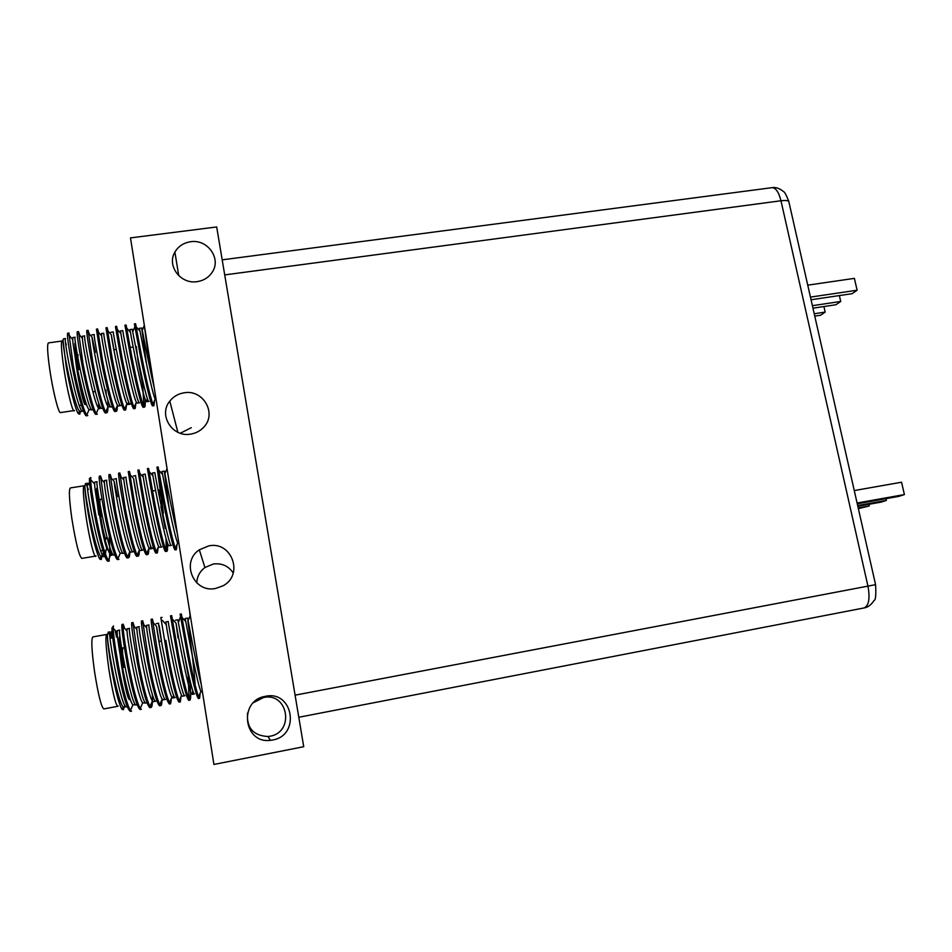 <?xml version="1.0" encoding="UTF-8"?>
<svg xmlns="http://www.w3.org/2000/svg" width="952" height="952" viewBox="0 0 952 952"><rect width="100%" height="100%" fill="white"/><g stroke="black" fill="none" stroke-linecap="round" stroke-linejoin="round"><path stroke-width="1.43" d="M811.056 299.761L852.052 293.692L857.121 290.217L854.372 278.365L807.748 285.16M857.264 503.798L898.819 496.385L904.4 494.576L901.544 482.224L854.265 490.566M814.757 316.112L820.624 315.231L825.182 312.101L814.222 313.755M823.92 306.544L825.182 312.101M812.96 308.174L835.916 304.747L840.723 301.463L812.389 305.675M839.366 295.572L840.723 301.463M857.121 290.217L810.449 297.107M858.359 508.642L869.307 505.952L858.192 507.94M868.926 504.31L869.307 505.952M857.823 506.285L881.088 502.132L886.371 500.419L857.657 505.548M885.967 498.681L886.371 500.419M904.4 494.576L857.086 503.013M107.207 634.448C105.053 634.103 105.624 645.73 108.885 669.339C112.99 694.627 116.096 706.896 118.226 706.134M84.573 485.758C82.574 485.092 83.038 495.266 85.977 516.27C89.321 539.034 94.712 560.109 95.997 555.944M106.386 634.508L92.82 636.924C91.071 639.078 91.666 650.751 94.593 671.957C98.223 694.734 101.293 707.062 103.804 708.931L117.429 706.372M61.773 341.042L48.445 342.898C46.993 344.148 47.445 353.097 49.79 369.769C52.907 391.177 58.56 413.644 60.452 412.585L73.709 410.621M83.776 485.817L70.329 487.936C68.722 489.59 69.234 499.8 71.852 518.602C75.755 542.735 79.064 555.992 81.801 558.396L95.224 556.146M123.284 671.66L122.558 667.078C120.261 651.108 119.452 641.255 120.154 637.519M77.267 367.115C75.184 352.847 74.661 345.207 75.684 344.172M86.132 403.255C85.609 408.325 80.777 389.63 77.731 370.102M99.591 514.865C97.401 499.812 96.735 491.113 97.604 488.769M107.778 548.733C107.064 552.172 102.971 536.369 100.198 518.792M121.701 648.681L123.486 667.364M77.243 354.299L78.457 369.471C75.839 349.42 77.814 356.322 77.647 354.81L78.171 354.763C77.552 355.453 77.909 360.38 79.23 369.519M99.139 499.336L100.638 516.21C102.673 530.074 106.1 543.199 106.231 537.892M188.425 676.574L183.593 650.573M141.158 384.822L142.633 384.608L138.04 361.117L136.303 346.564L135.577 346.671M165.184 528.384L160.9 506.523M159.876 499.681L158.936 489.959M185.533 660.224L186.616 665.412M138.468 361.105L140.848 373.874M160.71 500.823L161.554 507.963M190.733 434.1C195.862 433.243 200.17 430.97 203.657 427.258C217.27 413.715 203.216 389.082 184.069 392.807C178.179 393.771 173.419 396.544 169.801 401.125C158.068 415.072 172.431 437.742 190.733 434.1M180.285 433.243L191.281 427.698M215.64 588.455L222.851 585.885C244.117 575.151 231.955 540.843 208.774 545.877L199.325 549.816C180.499 561.966 193.684 593.37 215.64 588.455M196.766 582.91C197.064 576.567 199.789 571.438 204.93 567.523L213.296 564.012C221.911 562.977 228.551 565.988 233.24 573.044M272.581 740.013C300.808 735.503 293.145 689.938 265.394 696.317L264.965 696.412C238.405 700.767 243.593 743.976 270.392 740.323L272.581 740.013M253.541 702.612L263.537 697.53C288.147 691.878 294.906 732.266 269.904 736.241L267.952 736.515C253.256 735.67 246.449 727.84 247.544 713.036M197.171 281.637C203.585 280.65 208.547 277.591 212.046 272.462C221.756 258.944 207.691 238.833 190.602 241.749C183.593 242.82 178.357 246.27 174.894 252.101C166.505 265.715 180.666 284.529 197.171 281.637M216.687 226.957L303.724 746.713L213.926 764.444L130.483 237.893L216.687 226.957M62.546 340.995C60.702 340.114 61.106 349.027 63.748 367.722C67.164 391.082 73.185 414.786 74.446 410.443M125.057 705.587L124.034 707.169L123.105 706.717C118.084 702.909 107.874 649.097 107.386 635.829C107.564 642.433 108.944 653.405 111.515 668.732C115.37 690.355 118.857 703.897 121.975 709.359L123.451 709.657L124.141 707.146M131.757 707.503L130.721 709.918M130.329 711.346C126.961 709.228 122.665 694.603 117.441 667.471C113.931 648.003 112.11 634.889 111.943 628.13L113.455 625.952L113.181 628.153C113.407 635.091 115.251 648.11 118.703 667.245C123.082 690.331 127.009 704.742 130.483 710.478L131.554 711.12L130.329 711.346M127.508 665.638C123.07 640.517 121.237 626.785 121.999 624.441L123.224 624.214L123.046 626.571C123.427 633.568 125.343 646.515 128.77 665.412C133.113 688.236 136.945 702.612 140.265 708.526L141.348 709.276L140.123 709.502C136.945 707.348 132.744 692.723 127.508 665.638M124.593 628.308L123.224 624.214M141.42 705.837L140.503 707.979M151.118 707.431L149.904 707.657C146.905 705.48 142.788 690.854 137.564 663.806C133.09 638.721 131.15 625.024 131.745 622.715L132.971 622.501L138.825 663.58C143.121 686.142 146.858 700.482 150.035 706.586L151.118 707.431C152.237 707.074 152.641 702.743 152.356 694.46M134.184 626.428L132.971 622.501M151.059 704.171L150.261 706.051M160.876 705.599L159.65 705.825C156.83 703.611 152.808 688.998 147.596 661.973C143.086 636.936 141.039 623.274 141.467 620.99L142.681 620.775L148.845 661.747C153.105 684.06 156.747 698.351 159.781 704.635L160.876 705.599C161.554 705.468 161.947 703.385 162.03 699.363M143.752 624.572L142.681 620.775M160.686 702.505L159.995 704.135M170.598 703.766L169.385 703.992C166.743 701.743 162.816 687.13 157.592 660.152C153.046 635.151 150.904 621.525 151.166 619.276L152.38 619.062L158.841 659.926C163.054 681.977 166.612 696.233 169.515 702.683L170.598 703.766L171.598 697.768M153.296 622.715L152.38 619.062M170.301 700.839L169.706 702.231M165.85 640.303L168.813 658.106C172.99 679.907 176.453 694.115 179.214 700.731L180.297 701.933L179.083 702.159C176.62 699.887 172.776 685.273 167.564 658.332L160.84 617.562L162.054 617.348M179.88 699.161L179.392 700.327M180.297 701.933L181.154 696.174M189.972 700.113L188.758 700.339C186.473 698.03 182.725 683.429 177.512 656.523L170.491 615.861L171.693 615.646L178.75 656.297C182.891 677.836 186.283 691.997 188.912 698.78L189.972 700.113C190.995 699.256 190.9 692.294 189.686 679.24M174.264 631.759L171.693 615.646M188.222 676.61L189.055 698.435M199.611 698.292L198.409 698.518C196.302 696.186 192.649 681.584 187.437 654.714L180.118 614.159L181.32 613.945L188.674 654.488C192.768 675.765 196.076 689.879 198.575 696.816L199.611 698.292L200.194 692.985M180.523 616.658L178.345 622.632L177.929 619.788C177.346 617.634 191.685 696.697 194.589 693.925L192.173 694.377L191.245 693.258C187.52 686.44 177.893 634.746 176.025 623.143L178.06 638.102M181.546 615.325L181.32 613.945M198.992 695.817L198.694 696.543M107.386 635.829L108.207 632.176L109.98 631.854C107.159 630.081 121.261 709.93 126.485 706.717L124.034 707.169M108.706 632.449L110.979 638.185M116.584 637.186L115.18 630.986M111.836 638.03L110.777 633.568L112.062 630.593M119.762 630.117C117.263 628.284 131.4 708.026 136.291 704.873L132.899 704.801C127.842 700.303 117.286 642.981 117.179 632.628L117.322 630.557L119.762 630.117M129.52 628.391C127.342 626.499 141.515 706.122 146.061 703.04L142.681 702.885C137.85 697.971 127.461 641.612 127.032 631.021L127.08 628.82L129.52 628.391M139.254 626.654C137.397 624.714 151.606 704.23 155.819 701.207L153.379 701.66L152.427 700.958C147.846 695.65 137.6 640.232 136.862 629.427L136.814 627.094L139.254 626.654M148.952 624.94C147.429 622.941 161.661 702.338 165.553 699.375L163.125 699.839L162.161 699.03C157.806 693.33 147.727 638.863 146.679 627.844L146.525 625.369L148.952 624.94M161.531 641.089L159.186 625.714M156.223 623.643L158.639 623.215C157.425 621.168 171.693 700.458 175.251 697.554L172.836 698.018L171.884 697.114C167.73 691.021 157.806 637.495 156.485 626.273L159.162 641.505M168.29 621.501C167.397 619.407 181.701 698.578 184.938 695.745L182.522 696.198L181.57 695.186C177.643 688.724 167.861 636.114 166.255 624.702L165.886 621.93L168.29 621.501M195.112 684.857C194.232 668.185 189.198 631.128 187.877 621.109M202.514 692.437L200.896 691.331C197.385 684.167 187.901 633.377 185.771 621.585L185.128 618.514L187.532 618.086C187.413 616.099 196.005 664.77 201.217 684.274M185.128 618.514L185.461 621.251M192.851 690.747L192.173 694.377M173.657 695.281L172.836 698.018M175.799 547.293L175.489 548.007M176.406 549.673L175.216 549.875C173.776 550.922 168.206 527.313 163.47 502.692L156.949 467.123L158.139 466.944L164.696 502.489C169.111 525.302 172.669 540.546 175.394 548.233L176.406 549.673L176.989 544.544M157.163 468.289L163.423 513.152M166.053 538.499L166.184 550.589M166.897 551.279L165.707 551.482C164.113 552.553 158.377 528.943 153.677 504.274L147.405 468.622L148.607 468.443L154.902 504.072C159.341 527.146 163.006 542.45 165.862 549.97L166.897 551.279C167.54 551.101 167.742 548.364 167.516 543.08M149.238 471.704L148.607 468.443M156.961 550.208L156.473 551.351M157.366 552.886L156.176 553.088C154.414 554.183 148.536 530.562 143.847 505.869L137.85 470.133L139.04 469.943L145.073 505.667C149.559 529.003 153.308 544.354 156.318 551.696L157.366 552.886L158.199 547.329M139.813 473.334L139.04 469.943M147.512 551.672L146.917 553.029M147.81 554.492L146.608 554.695C144.692 555.825 138.647 532.204 133.982 507.464L128.258 471.645L129.46 471.454L135.22 507.261C139.754 530.859 143.597 546.246 146.751 553.433L147.81 554.492C148.429 554.373 148.762 552.446 148.786 548.709M130.364 474.977L129.46 471.454M138.04 553.124L137.35 554.718M138.219 556.111L137.029 556.313C134.946 557.467 128.746 533.834 124.105 509.058C120.071 486.888 118.25 474.917 118.643 473.144L119.845 472.965L125.343 508.868C129.924 532.727 133.863 548.162 137.159 555.159L138.219 556.111C138.909 555.968 139.29 553.969 139.337 550.089M120.904 476.631L119.845 472.965M128.544 554.576L127.758 556.408M128.615 557.729L127.413 557.932C125.176 559.11 118.821 535.476 114.204 510.665C110.194 488.459 108.457 476.464 109.004 474.667L110.218 474.477L115.442 510.462C120.071 534.596 124.105 550.066 127.556 556.884L128.615 557.729C129.377 557.574 129.793 555.492 129.888 551.47C125.402 546.353 114.906 491.791 114.133 481.319L117.465 496.599M111.42 478.285L110.218 474.477M119.036 556.028L118.143 558.11M117.786 559.55C115.382 560.764 108.861 537.118 104.268 512.271C100.293 490.042 98.651 478.011 99.341 476.178L100.555 475.988L105.517 512.081C110.182 536.464 114.323 551.981 117.929 558.61L118.988 559.348L117.786 559.55M101.924 479.951L100.555 475.988M109.04 537.666C110.027 549.316 109.992 556.849 108.909 560.288L108.504 559.824M108.123 561.18C105.565 562.418 98.889 538.772 94.319 513.89C90.928 495.088 89.298 483.307 89.417 478.558L90.868 477.511L90.642 479.653C90.856 485.556 92.499 496.896 95.557 513.687C100.281 538.344 104.518 553.897 108.29 560.323L109.337 560.966L108.123 561.18M110.872 555.099L110.932 550.232M84.859 485.675L85.561 483.557L87.477 483.247C84.716 481.664 99.317 559.895 104.303 556.611L100.983 556.551C95.843 552.684 84.787 495.861 84.859 485.675C84.811 490.744 86.037 500.669 88.536 515.448C92.677 538.463 96.449 553.041 99.841 559.205L101.293 559.538L102.173 554.183M86.049 483.83L88.346 489.507M105.47 554.373L105.886 549.947M97.163 481.724C94.736 480.082 109.313 558.217 113.966 554.992L110.634 554.861C105.696 550.542 94.795 494.147 94.629 484.116L94.736 482.105L97.163 481.724M106.826 480.201C104.72 478.511 119.274 556.551 123.605 553.374L120.273 553.16C115.561 548.447 104.863 492.969 104.399 482.712L104.411 480.582L106.826 480.201M114.061 479.058L116.465 478.677C114.68 476.94 129.198 554.873 133.22 551.755L130.817 552.16L129.888 551.458L127.556 556.884M126.092 477.154C124.617 475.369 139.111 553.207 142.812 550.149L140.42 550.553L139.492 549.756C135.22 544.258 124.914 490.613 123.867 479.939L123.689 477.535L126.092 477.154M133.28 476.024L135.684 475.643C134.529 473.81 149 551.553 152.38 548.542L149.988 548.947L149.059 548.054C145.013 542.188 134.898 489.447 133.577 478.558L136.267 493.588M152.975 547.436L153.117 546.519M145.251 474.132C144.418 472.252 158.853 549.899 161.923 546.948L159.543 547.34L158.615 546.353C154.783 540.117 144.859 488.269 143.264 477.19L142.859 474.512L145.251 474.132M155.295 475.167L154.795 472.62C154.284 470.704 168.683 548.245 171.443 545.353L169.063 545.746L168.159 544.639C164.517 538.058 154.783 487.091 152.939 475.833L152.415 473.001L152.855 475.738M169.087 507.809L164.315 471.121C164.268 469.431 172.086 513.009 177.346 533.608M179 544.08L177.679 542.938C174.24 536.012 164.684 485.913 162.59 474.477L161.947 471.502L162.268 474.12M150.809 546.281L149.988 548.947M112.538 553.707L111.551 555.397M103.399 552.148L102.899 555.48M173.752 510.926L174.014 513.128M166.564 465.611L166.802 467.099M188.091 620.621L190.138 615.801L189.71 612.457L190.281 615.289M62.987 339.888L66.224 366.687C69.817 387.547 75.601 410.538 78.409 413.787L79.813 414.144L80.468 411.562L79.551 411.121C74.601 407.599 62.915 350.217 63.011 340.697L63.522 338.829L65.569 338.555C62.915 337.02 78.04 414.489 82.812 411.216L83.371 410.764M87.929 412.299L86.977 414.513M67.544 333.307L68.889 332.926L73.114 364.664C77.302 387.297 83.657 411.55 86.787 414.953L87.81 415.584L86.62 415.762C84.026 417.202 76.588 390.498 71.876 364.842C68.592 346.683 67.152 336.175 67.544 333.307L67.532 333.355M81.717 363.45C78.147 343.708 76.672 333.152 77.29 331.772L78.492 331.605L82.943 363.271C87.132 385.691 93.284 409.753 96.295 413.442L97.33 414.168L96.14 414.346C93.712 415.762 86.454 389.059 81.717 363.45M79.801 335.378L78.492 331.605M97.33 411.026L96.473 413.013M98.651 408.241L98.568 402.506M106.814 412.752L105.636 412.93C103.363 414.31 96.295 387.631 91.523 362.046C87.929 342.339 86.382 331.808 86.87 330.439L88.06 330.284L92.749 361.879C96.937 384.084 102.876 407.956 105.779 411.918L106.814 412.752C107.552 412.585 107.957 410.586 108.004 406.73M89.226 333.914L88.06 330.284M105.85 389.987L106.279 394.913M106.707 409.753L105.958 411.514M108.004 406.575L107.802 399.959M116.287 411.335L115.097 411.514C113.002 412.882 106.112 386.203 101.317 360.653L96.414 329.13L97.616 328.964L102.542 360.487C106.707 382.49 112.467 406.171 115.251 410.407L116.287 411.335C116.965 411.193 117.31 409.253 117.334 405.54M98.627 332.45L97.616 328.964M116.073 408.503L115.418 410.026M125.724 409.931L124.545 410.11C122.618 411.442 115.894 384.775 111.075 359.273L105.946 327.809L107.136 327.643L112.3 359.094C116.465 380.907 122.034 404.398 124.7 408.896L125.724 409.931L126.652 404.35M108.004 330.998L107.136 327.643M125.402 407.242L124.855 408.551M135.148 408.527L133.97 408.694C132.197 410.014 125.664 383.347 120.821 357.881L115.454 326.5L116.644 326.334L122.034 357.714C126.188 379.324 131.578 402.625 134.137 407.373L135.148 408.527L135.946 403.16M117.37 329.547L116.644 326.334M134.732 405.992L134.268 407.075M144.549 407.123L143.371 407.301C141.765 408.587 135.398 381.93 130.531 356.5L124.938 325.191L126.116 325.025L131.745 356.322C136.529 381.05 140.468 397.555 143.55 405.849L144.549 407.123C145.192 406.909 145.382 404.207 145.109 398.983M126.723 328.119L126.116 325.025M142.681 384.537L143.93 405.921L143.252 405.159M153.926 405.719L152.748 405.897C151.309 407.158 145.109 380.514 140.218 355.12L134.399 323.882L135.577 323.716L141.431 354.953C146.168 379.396 150.011 395.853 152.951 404.326L153.926 405.719L154.474 400.78M153.32 403.469L153.022 404.148M150.38 370.542L143.99 323.156M75.16 337.222C72.828 335.639 87.881 413.025 92.344 409.8L89.071 409.622C84.335 405.683 72.911 349.229 72.697 339.483L72.768 337.555L75.16 337.222M84.74 335.889C82.729 334.271 97.687 411.573 101.84 408.384L98.568 408.134C94.058 403.767 82.872 348.23 82.372 338.269L82.348 336.223L84.74 335.889M91.916 334.89L94.296 334.568C92.594 332.902 107.481 410.11 111.324 406.98L108.052 406.635C103.744 401.851 92.808 347.242 92.023 337.067L95.367 352.347M112.288 406.504L112.038 405.802M103.828 333.236C102.435 331.546 117.239 408.658 120.785 405.576L118.417 405.921L117.512 405.147C113.407 399.971 102.721 346.254 101.65 335.877L101.447 333.569L103.828 333.236M110.956 332.248L113.336 331.927C112.253 330.189 126.973 407.206 130.222 404.172L127.865 404.529L126.949 403.648C123.058 398.103 112.61 345.267 111.265 334.688L113.978 349.717M122.82 330.606C122.046 328.833 136.695 405.766 139.623 402.779L137.278 403.124L136.374 402.149C132.673 396.246 122.463 344.291 120.868 333.509L120.452 330.939L122.82 330.606M134.875 326.762L132.673 331.891L132.28 329.297C131.816 327.476 146.382 404.326 149.012 401.387L146.667 401.732L145.787 400.661C142.276 394.402 132.28 343.303 130.448 332.343L129.912 329.618L130.329 332.2M146.465 363.747L141.717 327.988C141.717 326.476 148.881 365.877 154.153 387.309M65.628 342.684L66.295 344.791M156.223 400.316L155.176 399.162C151.856 392.557 142.086 342.315 140.015 331.177L139.361 328.309L139.67 330.784M147.322 398.198L146.667 401.732M128.663 401.875L127.865 404.529M100.4 406.897L99.472 408.741M68.687 333.866L69.663 336.056M224.72 274.902L780.973 200.765L867.938 586.123L875.578 584.671C876.149 594.929 875.65 600.188 874.079 600.45C871.175 604.925 867.819 607.424 864.011 607.959L298.797 717.261L864.011 607.959C868.867 605.781 870.176 598.499 867.938 586.123L295.096 695.162M875.578 584.683L788.768 201.336C787.625 200.455 785.031 200.265 780.973 200.765C778.76 192.066 775.761 187.711 771.965 187.675L222.197 259.837M771.965 187.675C775.666 187.032 779.462 188.294 783.317 191.435C784.567 191.757 786.388 195.065 788.768 201.336L789.029 202.49M129.353 699.601C127.497 697.887 124.986 687.082 121.796 667.185C119.155 648.669 118.429 638.494 119.619 636.65M77.671 369.781C80.373 389.463 86.025 406.54 85.228 404.576C83.883 405.445 79.266 385.727 76.481 367.055L74.982 355.715M98.806 514.889C96.438 498.467 95.807 489.554 96.914 488.138M124.403 647.765L122.867 648.038C122.13 649.228 122.594 655.63 124.26 667.245M101.912 499.098L100.198 499.372C99.52 500.276 99.924 505.881 101.412 516.186M81.396 405.135L79.278 405.445M102.864 550.458L100.734 550.815M74.827 343.601L77.243 367.091M100.127 518.447L106.945 549.78M122.867 648.038L122.356 648.11C122.07 646.836 120.737 648.55 123.498 667.364M100.198 499.372L99.698 499.431C99.936 501.514 97.628 492.541 100.65 516.222M161.4 641.112L158.924 641.553M95.271 391.522L92.844 391.879M133.173 347.004L130.031 347.456M116.263 349.396L113.847 349.729M155.593 490.494L152.415 491.006M177.869 432.291L169.801 401.125M204.93 567.523L199.325 549.816M267.952 736.515L270.392 740.323M263.145 697.614L264.965 696.412M178.75 275.699L174.894 252.101M122.213 708.823L123.451 709.657M177.929 619.788L175.513 620.216M100.055 558.693L101.293 559.538M154.795 472.62L152.415 473.001M164.315 471.121L161.947 471.502M177.679 542.938L175.394 548.233M162.59 474.477L158.722 470.157M168.159 544.639L165.862 549.97M152.939 475.833L149.047 471.49M158.615 546.353L156.318 551.696M143.264 477.19L139.361 472.835M149.059 548.054L146.751 553.433M133.577 478.558L129.65 474.179M139.492 549.756L137.159 555.159M123.867 479.939L119.928 475.536M114.133 481.319L110.182 476.904M120.273 553.16L117.929 558.61M104.399 482.712L100.424 478.273M110.634 554.861L108.29 560.323M94.629 484.116L90.642 479.653M100.983 556.551L99.841 559.205M89.536 481.902L88.25 484.901M165.505 549.137L166.279 549.994M164.875 473.537L166.897 468.848M200.896 691.331L198.575 696.816M185.771 621.585L181.88 617.265M191.245 693.258L188.912 698.78M176.025 623.143L172.122 618.788M181.57 695.186L179.214 700.731M166.255 624.702L162.34 620.335M171.884 697.114L169.515 702.683M156.485 626.273L152.546 621.882M162.161 699.03L159.781 704.635M146.679 627.844L142.729 623.429M152.427 700.958L150.035 706.586M136.862 629.427L132.899 625M142.681 702.885L140.265 708.526M127.032 631.021L123.046 626.571M132.899 704.801L130.483 710.478M117.179 632.628L113.181 628.153M123.105 706.717L121.975 709.359M78.611 413.311L79.813 414.144M82.812 411.216L80.432 411.562M132.28 329.297L129.912 329.618M141.717 327.988L139.361 328.309M130.793 403.16L131.566 404.029M142.264 330.237L144.228 325.643M155.176 399.162L152.951 404.326M140.015 331.177L136.16 326.81M145.787 400.661L143.55 405.849M130.448 332.343L126.58 327.952M136.374 402.149L134.137 407.373M120.868 333.509L116.977 329.106M126.949 403.648L124.7 408.896M111.265 334.688L107.362 330.261M117.512 405.147L115.251 410.407M101.65 335.877L97.723 331.427M108.052 406.635L105.779 411.918M92.023 337.067L88.072 332.605M98.568 408.134L96.295 413.442M82.372 338.269L78.397 333.783M89.071 409.622L86.787 414.953M72.697 339.483L68.711 334.973M79.551 411.121L78.409 413.787"/></g></svg>
